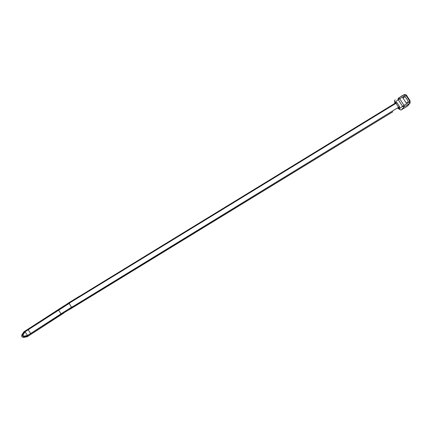 <?xml version="1.0" encoding="UTF-8"?>
<svg xmlns="http://www.w3.org/2000/svg" width="432" height="432" viewBox="0 0 432 432"><rect width="100%" height="100%" fill="white"/><g stroke="black" fill="none" stroke-linecap="round" stroke-linejoin="round"><path stroke-width="0.65" d="M399.541 106.623L398.542 107.298L398.569 108.043A0.923 0.778 -133.5 0 1 399.757 108.4L399.541 106.623L396.986 102.703L395.523 101.903A0.923 0.783 57.5 0 1 395.35 103.086L395.987 103.378L398.542 107.298L72.355 306.925A0.616 0.286 58.5 0 1 72.468 307.622L82.971 301.196A0.616 0.286 -121.5 0 0 82.858 300.499M66.377 304.42L69.158 302.546A0.616 0.286 58.5 0 1 69.174 302.535A0.616 0.286 58.5 0 1 69.714 302.881L396.986 102.703M69.714 302.881L69.822 303.037A0.616 0.286 -121.5 0 0 69.282 302.692L24.181 331.614L23.879 331.906L24.64 331.474L25.121 331.765M66.674 311.207L71.766 307.822L69.201 303.421L69.822 303.037M69.055 309.749L72.382 307.444A0.616 0.286 -121.5 0 0 72.252 306.769L72.355 306.925M69.8 309.296L392.753 111.807L69.59 309.42M83.036 301.066L392.753 111.807M71.901 308.011L82.971 301.196M69.833 309.344L392.234 112.142A0.308 0.308 0 0 1 392.229 112.147M406.193 103L408.429 101.65L405.065 96.493L402.829 97.837L406.193 103M398.45 98.14L403.85 94.819A1.237 0.664 58.4 0 1 405.011 95.472L406.323 95.877L409.552 100.834L409.363 102.146L403.974 105.332L399.681 98.75A1.237 0.664 -121.6 0 0 398.525 98.096L398.266 99.695A1.237 1.042 -118.8 0 1 398.525 98.096L403.931 94.775C405.081 94.306 406.048 94.586 406.831 95.612L406.323 95.877M397.964 108.616L399.168 108.956A1.912 1.696 50.9 0 0 399.168 108.961L399.184 108.983M405.011 95.472L398.266 99.695L402.5 106.342L404.098 106.801L409.547 103.556L407.252 106.24L401.652 109.663A1.912 1.696 -129.1 0 1 399.168 108.961M395.258 99.857A1.912 1.696 50.9 0 0 394.848 102.335L394.718 103.486L394.951 103.113L395.14 103.378M407.5 106.061L407.241 106.25A0.616 0.286 58.5 0 1 407.241 106.25A2.9 2.565 50.9 0 0 407.5 106.061A2.9 2.565 50.9 0 0 407.808 105.759L410.179 102.881M409.363 102.146A1.237 0.664 -120.6 0 1 409.547 103.556L409.973 103.194L410.06 100.57L409.552 100.834M403.963 94.759L400.972 96.368M404.158 106.736A1.237 0.664 -120.6 0 0 403.974 105.332L402.554 106.277A1.237 1.031 -137 0 0 404.158 106.736M394.875 103.378A0.923 0.783 57.5 0 0 394.956 102.265L398.191 99.738M398.072 108.513A0.923 0.778 -133.5 0 1 399.265 108.869L399.757 108.4M394.767 103.448A0.923 0.821 50.9 0 0 394.848 102.335L394.864 102.362M402.5 106.342L399.168 108.956A0.923 0.821 50.9 0 0 398.039 108.578L398.498 108.556L398.039 108.578M394.718 103.486L394.799 102.384C394.34 101.196 394.438 100.391 395.096 99.976M405.065 96.493L403.029 98.145M28.204 329.74L25.088 331.787L27.497 335.48L30.634 333.466L28.204 329.74L69.201 303.421L68.666 303.07L63.428 306.229M64.071 306.536L63.628 306.126L24.894 331.214L22.707 334.238C22.178 335.745 22.718 336.577 24.332 336.728L24.23 336.107C23.161 336.058 22.82 335.534 23.209 334.541L25.11 331.819M30.634 333.466L27.518 335.513M27.551 335.491L27.648 336.091L24.332 336.728L23.722 337.387C21.865 337.3 21.271 336.393 21.946 334.665L22.707 334.238L23.209 334.541M24.181 331.614L25.796 331.322M23.722 337.387L27.038 336.755L27.999 335.977L27.616 335.453M21.946 334.665L23.879 331.906M27.038 336.755L61.366 314.393L61.042 313.832L27.675 335.421M64.033 312.914L27.427 336.598M61.366 314.393L66.798 310.991L66.571 310.37L61.042 313.832L58.255 309.625M72.252 306.769L66.571 310.37M71.933 308.059L72.468 307.622M80.222 296.455A0.616 0.286 -121.5 0 0 79.677 296.109A0.616 0.286 -121.5 0 0 79.661 296.12L69.185 302.524L79.677 296.109M395.339 103.091L79.828 296.104L395.345 103.091M395.523 101.903L394.848 102.335M407.225 106.256A0.616 0.286 58.5 0 0 407.241 106.25L401.636 109.674A0.616 0.286 58.5 0 1 401.62 109.685A0.616 0.286 58.5 0 0 401.652 109.663L404.098 106.801M409.995 100.64L406.766 95.688M27.497 335.48L24.23 336.107M69.282 302.692L68.666 303.07M71.766 307.822L72.382 307.444M401.636 109.674C401.074 110.225 400.237 110.003 399.114 109.01L398.493 108.556M392.769 111.796L392.234 112.142"/></g></svg>
